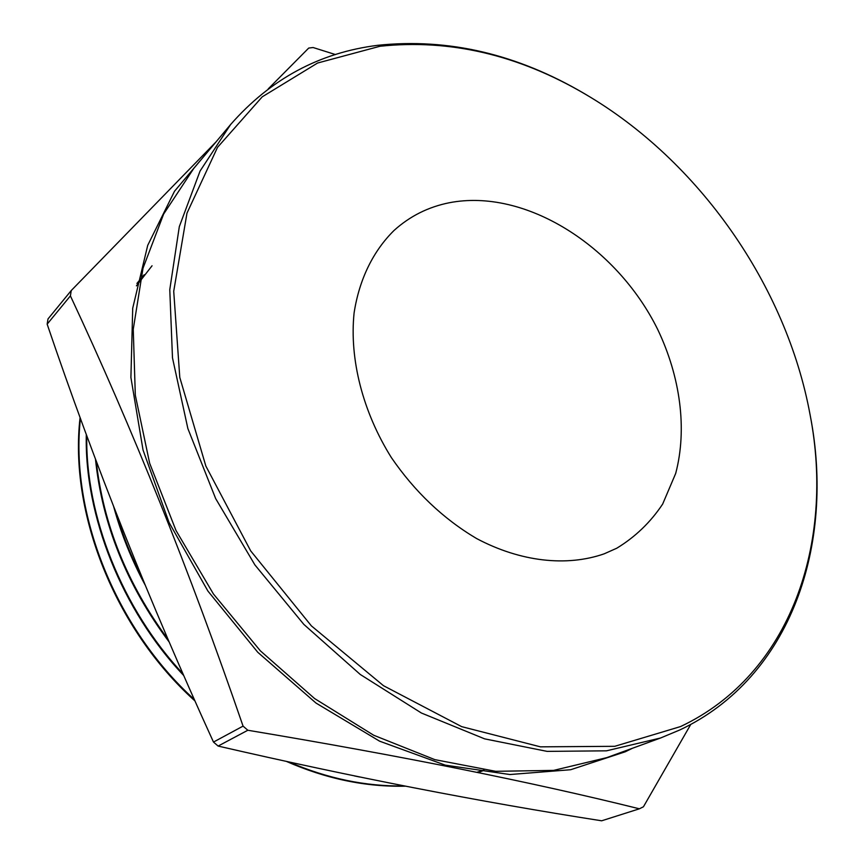 <?xml version="1.0" encoding="UTF-8"?>
<svg xmlns="http://www.w3.org/2000/svg" width="864" height="864" viewBox="0 0 864 864"><rect width="100%" height="100%" fill="white"/><g stroke="black" fill="none" stroke-linecap="round" stroke-linejoin="round"><path stroke-width="1.3" d="M449.129 202.781C428.177 206.993 409.828 216.216 394.07 230.44C373.237 250.96 359.251 279.31 354.089 312.995C349.337 358.927 362.621 411.62 391.381 457.607C414.828 491.778 443.2 518.735 476.496 538.488C520.636 561.946 566.849 566.881 604.217 553.813L616.788 548.208C635.299 536.933 650.592 522.223 662.666 504.058L675.691 473.44C687.377 429.062 680.4 376.931 657.634 329.314C616.442 245.948 525.226 187.866 449.129 202.781C428.177 206.993 409.828 216.216 394.07 230.44C373.237 250.96 359.251 279.31 354.089 312.995C349.337 358.927 362.621 411.62 391.381 457.607C414.828 491.778 443.2 518.735 476.496 538.488C520.636 561.946 566.849 566.881 604.217 553.813L616.788 548.208C635.299 536.933 650.592 522.223 662.666 504.058L675.691 473.44C687.377 429.062 680.4 376.931 657.634 329.314C616.442 245.948 525.226 187.866 449.129 202.781M680.54 726.57C791.262 674.33 834.808 542.311 810.076 414.677C786.337 285.584 698.782 160.661 585.522 94.306C518.465 54.864 449.939 38.848 379.976 46.256L317.574 63.029L262.213 96.844L217.501 147.377L186.98 213.149L173.718 291.276L179.788 377.417L205.837 466.031L250.69 550.897L311.386 625.882L383.497 685.703L461.678 726.646L540.432 746.842L614.747 746.312L680.54 726.57M809.525 411.772L810.302 415.843C835.175 544.212 791.435 677.128 679.979 729.886L660.604 737.986L606.452 750.827L547.106 751.378L484.607 738.85L421.416 713.027L360.234 674.449L303.847 624.402L254.902 564.916L215.676 498.614L187.866 428.533L172.487 357.858L169.776 289.656L179.312 226.638L200.07 171.04L230.623 124.513C270.54 79.002 319.55 52.607 377.654 45.317C448.103 37.897 517.061 54.022 584.507 93.69L588.071 95.807M690.768 724.421L643.442 806.771L639.392 808.801L601.657 820.8C479.412 801.738 351.562 776.833 218.117 746.064L247.828 730.253C401.188 755.86 531.706 782.039 639.392 808.801M335.459 54.562L313.07 47.52L308.718 48.071L268.24 88.884M80.104 417.442C68.958 512.287 114.674 628.862 194.994 700.974M286.513 761.454C326.16 778.842 365.774 787.082 405.378 786.175M483.376 770.569L478.073 772.567M404.222 785.948C365.828 786.542 327.434 778.561 289.04 762.016M194.357 699.538C115.128 627.728 69.898 512.438 80.438 418.36M86.303 434.376C84.316 515.354 121.748 610.146 183.751 675.551M354.348 775.915L359.64 777.006M476.896 772.319L484.013 770.051M182.952 673.747C122.17 608.904 85.32 515.603 86.778 435.64M136.922 283.424L144.158 274.741M95.472 459.022C102.2 524.254 126.77 585.252 169.171 642.017M168.08 639.468C127.192 583.988 103.237 524.502 96.217 460.998M136.415 285.854L152.053 265.777M113.713 506.758C121.025 533.552 131.479 559.613 145.109 584.95M142.376 578.351C131.393 556.999 122.612 535.14 116.057 512.762M247.828 730.253L243.065 726.116L213.484 742.068C149.839 602.78 94.403 463.471 47.164 324.162L48.006 318.935L71.248 290.531L70.405 295.877C132.332 428.166 189.886 571.579 243.065 726.116M218.117 746.064L213.484 742.068M47.164 324.162L70.405 295.877M216.097 141.826L71.248 290.531M632.329 748.31L625.255 751.788L570.65 769.727L509.9 774.533L445.284 765.148L379.62 741.182L316.03 703.08L257.764 652.277L207.911 591.052L169.042 522.472L143.046 450.058L130.907 377.482L132.71 308.232L147.712 245.354L174.517 191.236L211.27 147.571M230.623 124.513L193.752 168.448L163.652 214.034L143.014 268.196L133.25 329.292L135.313 395.172L149.645 463.212L175.997 530.485L213.43 593.978L260.356 650.83L314.604 698.555L373.669 735.232L434.884 759.65L495.655 771.314L553.608 770.396L606.722 757.652L660.604 737.986M585.522 94.306L584.507 93.69M810.076 414.677L810.302 415.843"/></g></svg>
